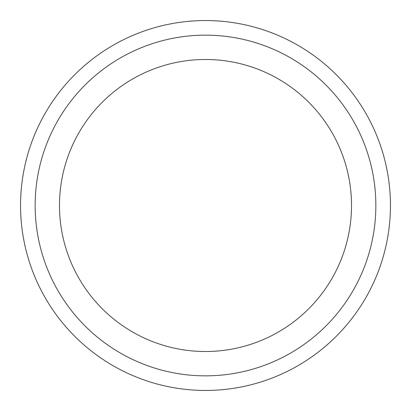 <?xml version="1.0" encoding="UTF-8"?>
<svg xmlns="http://www.w3.org/2000/svg" width="411" height="411" viewBox="0 0 411 411"><rect width="100%" height="100%" fill="white"/><g stroke="black" fill="none" stroke-linecap="round" stroke-linejoin="round"><path stroke-width="0.62" d="M390.45 205.5A184.95 184.95 0 0 1 205.5 390.45A184.95 184.95 0 0 1 20.55 205.5A184.95 184.95 0 0 1 205.5 20.55A184.95 184.95 0 0 1 390.45 205.5M35.151 205.5A170.349 170.349 0 0 1 205.5 35.151A170.349 170.349 0 0 1 375.849 205.5A170.349 170.349 0 0 1 205.5 375.849A170.349 170.349 0 0 1 35.151 205.5M351.513 205.5A146.013 146.013 0 0 1 205.5 351.513A146.013 146.013 0 0 1 59.487 205.5A146.013 146.013 0 0 1 205.5 59.487A146.013 146.013 0 0 1 351.513 205.5"/></g></svg>
